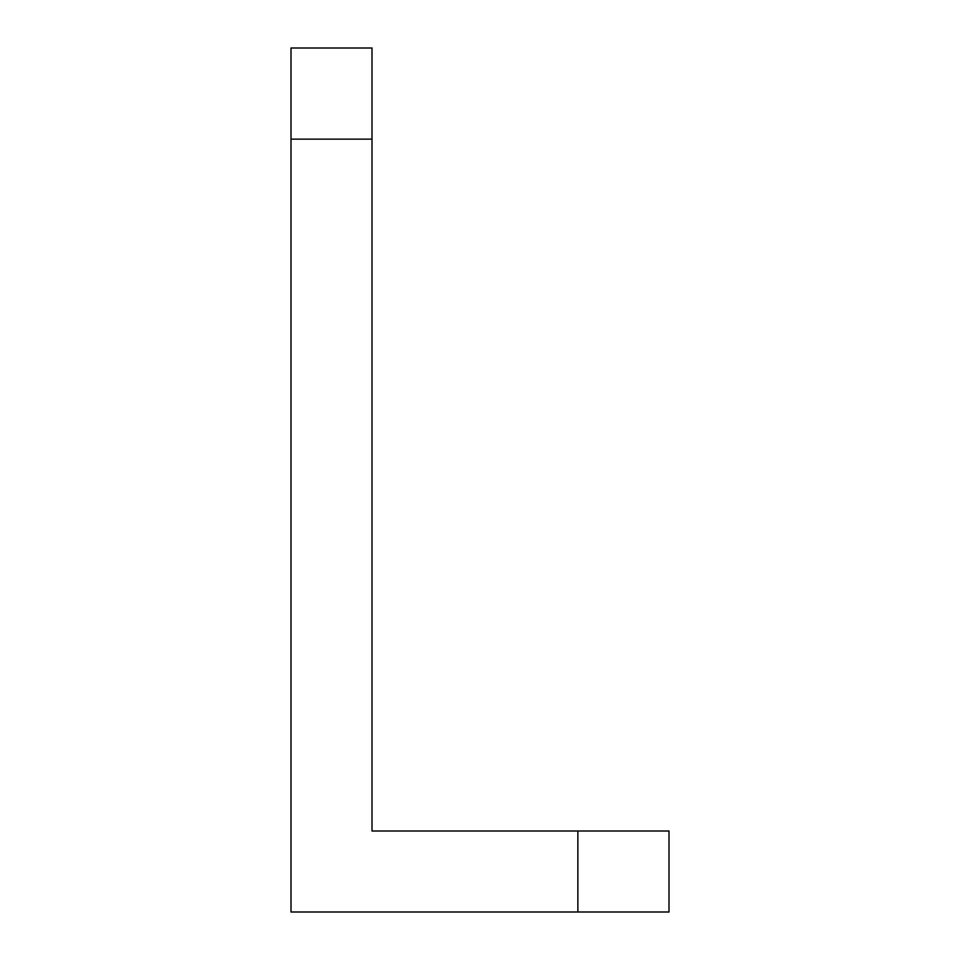 <?xml version="1.0" encoding="UTF-8"?>
<svg xmlns="http://www.w3.org/2000/svg" width="960" height="960" viewBox="0 0 960 960"><rect width="100%" height="100%" fill="white"/><g stroke="black" fill="none" stroke-linecap="round" stroke-linejoin="round"><path stroke-width="1.44" d="M669 912L669 831L577.872 831L577.872 912L669 912M577.872 912L291 912L291 139.128L372 139.128L372 831L577.872 831M291 48L372 48L291 48L291 139.128M372 139.128L372 48"/></g></svg>
